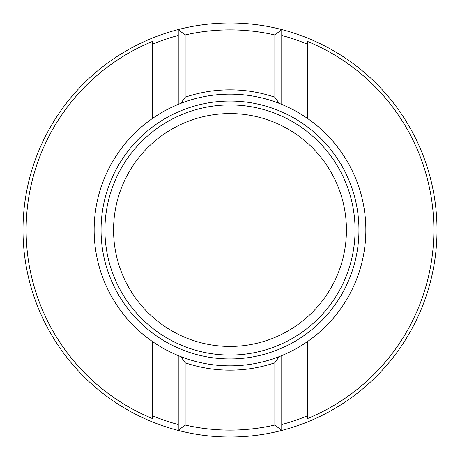 <?xml version="1.0" encoding="UTF-8"?>
<svg xmlns="http://www.w3.org/2000/svg" width="460" height="460" viewBox="0 0 460 460"><rect width="100%" height="100%" fill="white"/><g stroke="black" fill="none" stroke-linecap="round" stroke-linejoin="round"><path stroke-width="0.69" d="M307.625 44.281A201.29 201.29 0 0 0 281.75 35.477M307.625 341.481L307.625 418.519A203.878 203.878 0 0 0 307.625 41.48L307.625 118.519A135.844 135.844 0 0 1 281.75 355.603L281.75 430.428A207 207 0 0 1 23 230A207 207 0 0 1 281.75 29.572A207 207 0 0 1 281.75 430.428L274.85 425.011A200.1 200.1 0 0 1 185.15 425.011L178.25 430.428L178.25 355.603L180.837 356.638L185.15 362.785L185.15 425.011M281.75 424.522A201.29 201.29 0 0 0 307.625 415.719M230 113.562A116.437 116.437 0 0 1 346.438 230A116.437 116.437 0 0 1 230 346.438A116.437 116.437 0 0 1 113.562 230A116.437 116.437 0 0 1 230 113.562A116.437 116.437 0 0 0 113.562 230A116.437 116.437 0 0 0 230 346.438A116.437 116.437 0 0 1 113.562 230A116.437 116.437 0 0 1 230 113.562A116.437 116.437 0 0 0 113.562 230A116.437 116.437 0 0 0 230 346.438M178.25 355.603A135.844 135.844 0 0 1 178.25 104.397L178.25 29.572L185.15 34.989A200.1 200.1 0 0 1 274.85 34.989L281.75 29.572L281.75 104.397L279.162 103.362L274.85 97.215L274.85 34.989M185.15 34.989L185.15 97.215L180.837 103.362L178.25 104.397M180.837 103.362A135.844 135.844 0 0 1 279.162 103.362M274.85 425.011L274.85 362.785L279.162 356.638A135.844 135.844 0 0 1 180.837 356.638M274.85 362.785A140.156 140.156 0 0 1 185.15 362.785M281.75 104.397A135.844 135.844 0 0 1 307.625 118.519M279.162 356.638L281.75 355.603M152.375 415.719A201.29 201.29 0 0 0 178.25 424.522M152.375 118.519L152.375 41.48A203.878 203.878 0 0 0 152.375 418.519L152.375 341.481M178.25 35.477A201.29 201.29 0 0 0 152.375 44.281M185.15 97.215A140.156 140.156 0 0 1 274.85 97.215M230 104.937A125.062 125.062 0 0 1 355.062 230A125.062 125.062 0 0 1 230 355.062A125.062 125.062 0 0 1 104.937 230A125.062 125.062 0 0 1 230 104.937M230 358.944A128.944 128.944 0 0 1 101.056 230A128.944 128.944 0 0 1 230 101.056A128.944 128.944 0 0 1 358.944 230A128.944 128.944 0 0 1 230 358.944"/></g></svg>
